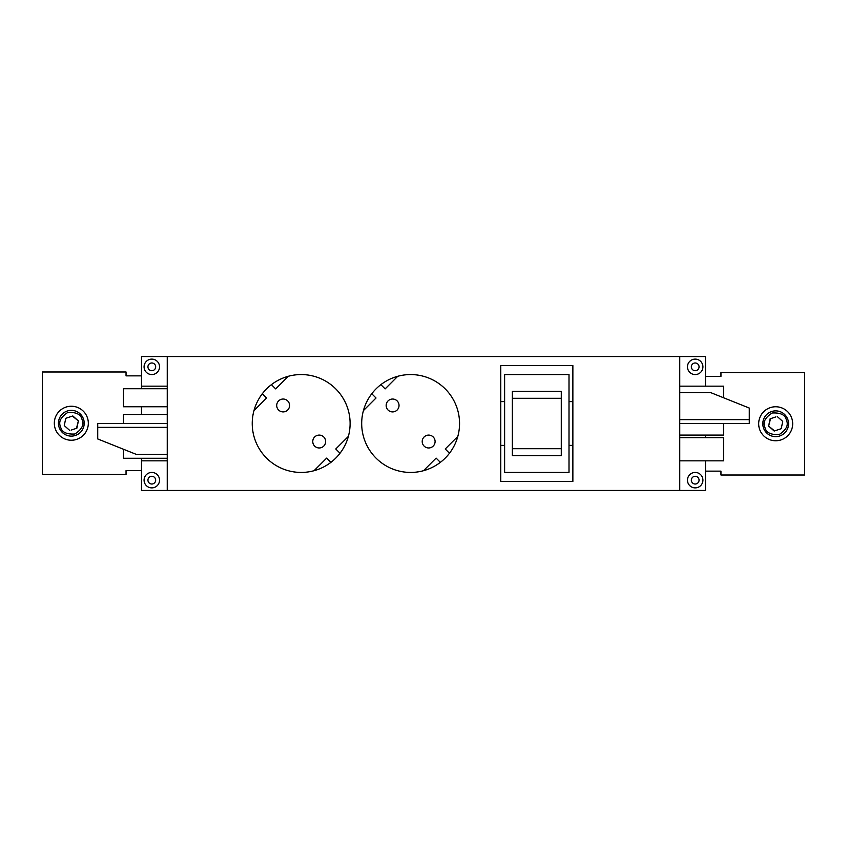 <?xml version="1.0" encoding="UTF-8"?>
<svg xmlns="http://www.w3.org/2000/svg" width="847" height="847" viewBox="0 0 847 847"><rect width="100%" height="100%" fill="white"/><g stroke="black" fill="none" stroke-linecap="round" stroke-linejoin="round"><path stroke-width="1.27" d="M151.804 370.711A3.864 3.864 0 0 1 147.939 366.846A3.864 3.864 0 0 1 151.804 362.982A3.864 3.864 0 0 1 155.668 366.846A3.864 3.864 0 0 1 151.804 370.711M695.196 370.711A3.864 3.864 0 0 1 691.332 366.846A3.864 3.864 0 0 1 695.196 362.982A3.864 3.864 0 0 1 699.061 366.846A3.864 3.864 0 0 1 695.196 370.711M695.196 359.117A7.729 7.729 0 0 0 687.468 366.846A7.729 7.729 0 0 0 695.196 374.565A7.729 7.729 0 0 0 702.925 366.846A7.729 7.729 0 0 0 695.196 359.117M301.172 472.435A48.935 48.935 0 0 1 252.237 423.5A48.935 48.935 0 0 1 301.172 374.565A48.935 48.935 0 0 1 350.107 423.5A48.935 48.935 0 0 1 301.172 472.435M410.626 472.435A48.935 48.935 0 0 1 361.69 423.5A48.935 48.935 0 0 1 410.626 374.565A48.935 48.935 0 0 1 459.55 423.5A48.935 48.935 0 0 1 410.626 472.435M151.804 359.117A7.729 7.729 0 0 0 144.075 366.846A7.729 7.729 0 0 0 151.804 374.565A7.729 7.729 0 0 0 159.532 366.846A7.729 7.729 0 0 0 151.804 359.117M695.196 472.435A7.729 7.729 0 0 0 687.468 480.154A7.729 7.729 0 0 0 695.196 487.883A7.729 7.729 0 0 0 702.925 480.154A7.729 7.729 0 0 0 695.196 472.435M695.196 484.018A3.864 3.864 0 0 1 691.332 480.154A3.864 3.864 0 0 1 695.196 476.289A3.864 3.864 0 0 1 699.061 480.154A3.864 3.864 0 0 1 695.196 484.018M151.804 484.018A3.864 3.864 0 0 1 147.939 480.154A3.864 3.864 0 0 1 151.804 476.289A3.864 3.864 0 0 1 155.668 480.154A3.864 3.864 0 0 1 151.804 484.018M151.804 472.435A7.729 7.729 0 0 0 144.075 480.154A7.729 7.729 0 0 0 151.804 487.883A7.729 7.729 0 0 0 159.532 480.154A7.729 7.729 0 0 0 151.804 472.435M167.251 386.158L141.502 386.158L141.502 356.545L167.251 356.545L167.251 490.455L705.498 490.455L705.498 460.842L723.529 460.842L723.529 437.666L679.749 437.666M679.749 435.093L723.529 435.093L723.529 423.5M723.529 397.751L723.529 386.158L705.498 386.158L705.498 356.545L167.251 356.545M283.142 411.907A6.437 6.437 0 0 1 276.704 405.469A6.437 6.437 0 0 1 283.142 399.032A6.437 6.437 0 0 1 289.579 405.469A6.437 6.437 0 0 1 283.142 411.907M319.203 447.968A6.437 6.437 0 0 1 312.765 441.531A6.437 6.437 0 0 1 319.203 435.093A6.437 6.437 0 0 1 325.64 441.531A6.437 6.437 0 0 1 319.203 447.968M392.595 411.907A6.437 6.437 0 0 1 386.158 405.469A6.437 6.437 0 0 1 392.595 399.032A6.437 6.437 0 0 1 399.032 405.469A6.437 6.437 0 0 1 392.595 411.907M428.646 447.968A6.437 6.437 0 0 1 422.208 441.531A6.437 6.437 0 0 1 428.646 435.093A6.437 6.437 0 0 1 435.093 441.531A6.437 6.437 0 0 1 428.646 447.968M167.251 388.731L123.471 388.731L123.471 406.761L167.251 406.761M123.471 449.249L123.471 458.269L167.251 458.269M705.498 437.666L705.498 435.093M705.498 386.158L679.749 386.158M679.749 490.455L679.749 356.545M572.868 481.445L500.757 481.445L500.757 445.395L504.621 445.395L504.621 472.435L569.004 472.435L569.004 445.395L572.868 445.395L572.868 481.445M572.868 401.605L569.004 401.605L569.004 374.565L504.621 374.565L504.621 401.605L500.757 401.605L500.757 365.555L572.868 365.555L572.868 445.395M141.502 386.158L141.502 388.731M141.502 406.761L141.502 414.49M141.502 458.269L141.502 490.455L167.251 490.455M705.498 460.842L679.749 460.842M500.757 445.395L500.757 401.605M141.502 460.842L167.251 460.842M679.749 423.5L749.277 423.5L749.277 419.636L679.749 419.636M504.621 445.395L504.621 401.605M569.004 401.605L569.004 445.395M288.276 376.301L275.677 388.9L271.421 384.644M340.028 453.251L335.772 448.995L348.371 436.396M330.923 462.356L326.667 458.1L314.068 470.699M262.316 393.749L266.572 398.005L253.973 410.604M397.73 376.301L385.131 388.9L380.875 384.644M449.471 453.251L445.226 448.995L457.825 436.396M440.366 462.356L436.12 458.1L423.511 470.699M371.769 393.749L376.026 398.005L363.416 410.604M167.251 423.5L97.723 423.5L97.723 427.364L167.251 427.364M679.749 392.595L710.654 392.595L749.277 408.053L749.277 419.636M512.35 455.697L512.35 391.303L561.286 391.303L561.286 455.697L512.35 455.697M167.251 454.405L136.346 454.405L97.723 438.947L97.723 427.364M167.251 414.49L123.471 414.49L123.471 423.5M512.35 448.698L561.286 448.698M561.286 398.302L512.35 398.302M763.454 427.82A12.874 12.874 0 0 1 775.683 410.88A12.874 12.874 0 0 1 787.901 419.699A12.874 12.874 0 0 1 775.683 436.639A12.874 12.874 0 0 1 763.454 427.82A12.874 12.874 0 0 0 775.683 436.639A12.874 12.874 0 0 0 787.901 419.699M770.516 418.683L768.621 426.105L774.582 430.911M781.241 428.698L782.734 421.414L777.175 416.48L782.734 421.414L781.241 428.698L774.179 431.038L768.621 426.105L770.114 418.82L775.683 416.968M758.679 423.754A16.993 16.993 0 0 1 775.683 406.761A16.993 16.993 0 0 1 792.676 423.754A16.993 16.993 0 0 1 775.683 440.758A16.993 16.993 0 0 1 758.679 423.754M705.498 471.144L720.956 471.144L720.956 475.008L804.65 475.008L804.65 372.511L720.956 372.511L720.956 376.375L705.498 376.375M83.546 419.18A12.874 12.874 0 0 1 71.317 436.12A12.874 12.874 0 0 1 59.099 427.301A12.874 12.874 0 0 1 71.317 410.361A12.874 12.874 0 0 1 83.546 419.18A12.874 12.874 0 0 0 71.317 410.361A12.874 12.874 0 0 0 59.099 427.301M76.484 428.317L78.379 420.895L72.419 416.089M65.759 418.302L64.266 425.586L69.825 430.52L64.266 425.586L65.759 418.302L72.821 415.962L78.379 420.895L76.886 428.18L71.317 430.032M88.321 423.246A16.993 16.993 0 0 1 71.317 440.239A16.993 16.993 0 0 1 54.324 423.246A16.993 16.993 0 0 1 71.317 406.242A16.993 16.993 0 0 1 88.321 423.246M141.502 375.856L126.044 375.856L126.044 371.992L42.35 371.992L42.35 474.489L126.044 474.489L126.044 470.625L141.502 470.625M764.926 427.333C762.628 422.452 765.021 417.677 772.104 413.008C780.574 412.5 785.349 414.892 786.429 420.186C788.726 425.067 786.344 429.842 779.251 434.511C770.781 435.009 766.006 432.616 764.926 427.333M82.074 419.667C84.372 424.548 81.979 429.323 74.896 433.992C66.426 434.5 61.651 432.108 60.571 426.814C58.274 421.933 60.656 417.158 67.749 412.489C76.219 411.991 80.994 414.384 82.074 419.667"/></g></svg>
